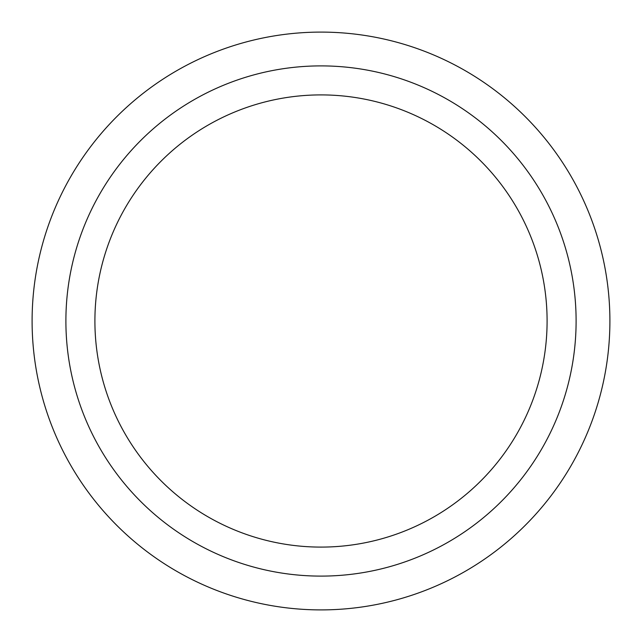<?xml version="1.0" encoding="UTF-8"?>
<svg xmlns="http://www.w3.org/2000/svg" width="642" height="642" viewBox="0 0 642 642"><rect width="100%" height="100%" fill="white"/><g stroke="black" fill="none" stroke-linecap="round" stroke-linejoin="round"><path stroke-width="0.96" d="M321 65.893A255.107 255.107 0 0 0 65.893 321A255.107 255.107 0 0 0 321 576.107A255.107 255.107 0 0 0 576.107 321A255.107 255.107 0 0 0 321 65.893M321 94.904A226.096 226.096 0 0 0 94.904 321A226.096 226.096 0 0 0 321 547.096A226.096 226.096 0 0 0 547.096 321A226.096 226.096 0 0 0 321 94.904M321 609.9A288.9 288.9 0 0 0 609.9 321A288.9 288.9 0 0 0 321 32.1A288.9 288.9 0 0 0 32.1 321A288.9 288.9 0 0 0 321 609.9"/></g></svg>
